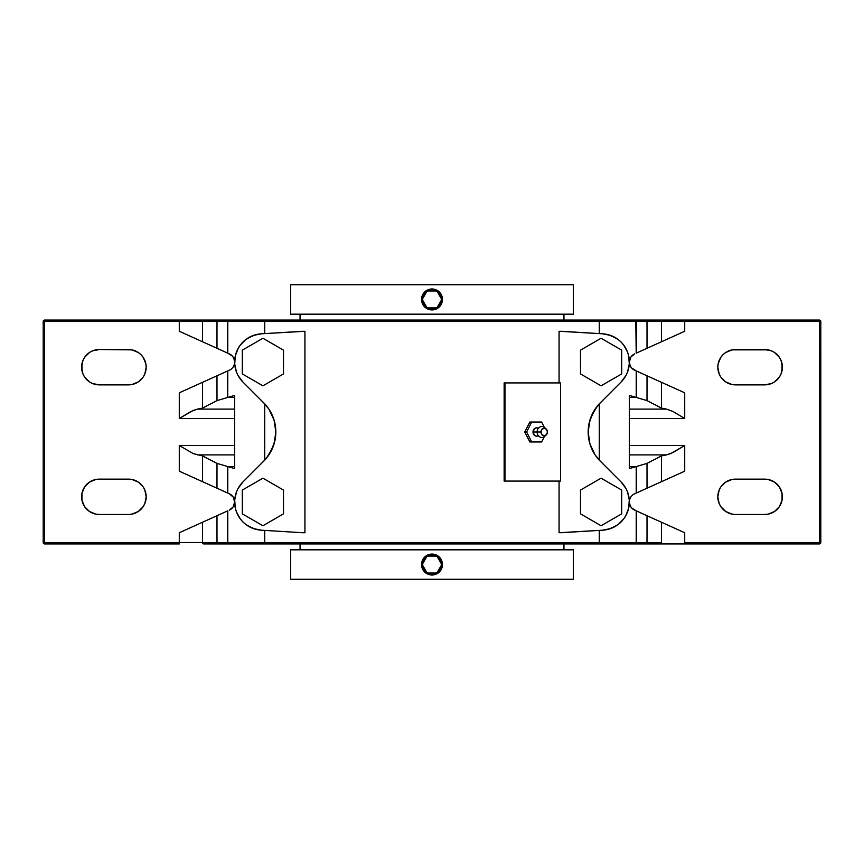 <?xml version="1.0" encoding="UTF-8"?>
<svg xmlns="http://www.w3.org/2000/svg" width="864" height="864" viewBox="0 0 864 864"><rect width="100%" height="100%" fill="white"/><g stroke="black" fill="none" stroke-linecap="round" stroke-linejoin="round"><path stroke-width="1.3" d="M545.638 435.337A5.465 4.752 -90 0 1 540.346 437.173A5.465 4.752 -90 0 1 537.116 432L533.002 432A4.18 3.64 90 0 0 538.358 435.683M300.046 543.931L300.046 549.817L300.046 543.931M563.954 549.817L563.954 543.931L563.954 549.817M300.046 314.183L300.046 320.069L300.046 314.183M563.954 320.069L563.954 314.183L563.954 320.069M290.617 549.817L290.617 579.269L573.383 579.269L573.383 549.817L290.617 549.817L573.383 549.817L573.383 579.269L290.617 579.269L290.617 549.817M429.959 554.278L434.052 554.278L437.821 555.844L440.716 558.738L442.271 562.507L442.271 566.6L440.705 570.37L437.81 573.253L434.041 574.819L429.948 574.819L426.179 573.242L423.284 570.359L421.729 566.59L421.729 562.496L423.295 558.716L426.19 555.833L429.959 554.278M290.617 284.731L290.617 314.183L573.383 314.183L573.383 284.731L290.617 284.731L573.383 284.731L573.383 314.183L290.617 314.183L290.617 284.731M434.041 309.722L429.948 309.722L426.179 308.156L423.284 305.262L421.729 301.493L421.729 297.4L423.295 293.63L426.19 290.747L429.959 289.181L434.052 289.181L437.821 290.758L440.716 293.641L442.271 297.41L442.271 301.504L440.705 305.284L437.81 308.167L434.041 309.722M441.677 560.542L437.821 555.844L432 554.072A10.476 10.476 0 0 1 442.476 564.548A10.476 10.476 0 0 1 432 575.014L437.81 573.253L441.666 568.566M442.13 567.216L442.39 565.866M441.677 295.445L437.821 290.758L432 288.986A10.476 10.476 0 0 1 442.476 299.452A10.476 10.476 0 0 1 432 309.928L437.81 308.167L441.666 303.469M442.13 302.119L442.39 300.769M422.323 568.555L426.179 573.242L432 575.014A10.476 10.476 0 0 1 421.524 564.548A10.476 10.476 0 0 1 432 554.072L432 554.785A9.763 9.763 0 0 1 441.763 564.548A9.763 9.763 0 0 1 432 574.312L432 575.014A10.476 10.476 0 0 0 442.476 564.548A10.476 10.476 0 0 0 432 554.072A10.476 10.476 0 0 0 421.524 564.548A10.476 10.476 0 0 0 432 575.014L432 574.312L435.737 573.566L438.901 571.45L441.018 568.285L441.763 564.548L440.122 559.116L435.737 555.52L430.099 554.969L425.099 557.636L422.42 562.637L422.982 568.285L426.578 572.659L432 574.312A9.763 9.763 0 0 1 422.237 564.548A9.763 9.763 0 0 1 432 554.785L432 554.072L426.19 555.833L422.334 560.531M422.323 303.458L426.179 308.156L432 309.928A10.476 10.476 0 0 1 421.524 299.452A10.476 10.476 0 0 1 432 288.986L432 289.688A9.763 9.763 0 0 1 441.763 299.452A9.763 9.763 0 0 1 432 309.215L432 309.928A10.476 10.476 0 0 0 442.476 299.452A10.476 10.476 0 0 0 432 288.986A10.476 10.476 0 0 0 421.524 299.452A10.476 10.476 0 0 0 432 309.928L432 309.215L428.263 308.48L425.099 306.364L422.982 303.188L422.237 299.452L423.878 294.03L428.263 290.434L433.901 289.883L438.901 292.55L441.58 297.551L441.018 303.188L437.422 307.573L432 309.215A9.763 9.763 0 0 1 422.237 299.452A9.763 9.763 0 0 1 432 289.688L432 288.986L426.19 290.747L422.334 295.434M546.307 429.17A3.726 3.24 -90 0 1 547.441 432L546.491 434.635L544.201 435.726L541.912 434.635L540.961 432A3.726 3.24 -90 0 1 546.307 429.17L544.968 427.853A5.465 4.752 90 0 0 539.892 427.032A5.465 4.752 90 0 0 537.116 432A5.465 4.752 90 0 0 539.892 436.968A5.465 4.752 90 0 0 544.968 436.147L546.307 434.83A3.726 3.24 -90 0 1 540.961 432L537.116 432L540.961 432L541.912 429.365L544.201 428.274L546.491 429.365L547.441 432A3.726 3.24 -90 0 1 546.307 434.83M538.358 428.317A4.18 3.64 90 0 0 533.002 432L537.116 432A5.465 4.752 -90 0 1 540.346 426.827A5.465 4.752 -90 0 1 545.638 428.663M531.641 441.958L526.64 432L531.641 422.042L541.631 422.042L544.266 427.27L541.631 422.042L529.848 422.042L531.641 422.042L526.64 432L524.74 432L529.848 422.042L524.74 432L526.64 432L531.641 441.958L529.848 441.958L524.74 432L529.848 441.958L541.631 441.958L531.641 441.958M544.266 436.73L541.631 441.958L544.266 436.73M538.661 428.522L536.641 427.82L534.611 428.522L533.002 432L534.611 435.478L536.641 436.18L538.661 435.478M283.511 373.928L283.511 350.147L262.915 338.256L242.32 350.147L242.32 373.928L262.915 385.819L283.511 373.928L262.915 385.819L242.32 373.928L242.32 350.147L262.915 338.256L283.511 350.147L283.511 373.928M242.32 490.072L242.32 513.853L262.915 525.744L283.511 513.853L283.511 490.072L262.915 478.181L242.32 490.072L262.915 478.181L283.511 490.072L283.511 513.853L262.915 525.744L242.32 513.853L242.32 490.072M621.68 373.928L621.68 350.147L601.085 338.256L580.489 350.147L580.489 373.928L601.085 385.819L621.68 373.928L601.085 385.819L580.489 373.928L580.489 350.147L601.085 338.256L621.68 350.147L621.68 373.928M580.489 490.072L580.489 513.853L601.085 525.744L621.68 513.853L621.68 490.072L601.085 478.181L580.489 490.072L601.085 478.181L621.68 490.072L621.68 513.853L601.085 525.744L580.489 513.853L580.489 490.072M421.87 296.784L421.61 298.134M421.87 561.881L421.61 563.231M504.965 382.925L504.965 481.075L560.52 481.075L560.52 382.925L504.144 382.925L504.144 481.075L504.965 481.075L504.965 382.925L504.144 382.925L504.144 481.075L560.52 481.075L560.52 382.925L504.965 382.925M598.73 459.54L621.076 481.972A28.274 28.274 0 0 1 602.813 530.183L559.073 532.732L602.813 530.183L610.729 528.541L617.857 524.729L623.614 519.048L625.817 515.657L628.69 508.097L629.294 500.029L627.599 492.134L625.914 488.441L621.076 481.972L600.232 461.128L595.112 454.885L589.939 443.956L588.168 432L589.939 420.044L595.112 409.115L600.232 402.872L621.076 382.028L625.914 375.559L627.599 371.866L629.294 363.971L628.69 355.903L627.523 352.026L623.614 344.952L620.935 341.906L617.857 339.271L610.729 335.459L602.813 333.817L559.073 331.268L602.813 333.817A28.274 28.274 0 0 1 621.076 382.028L598.73 404.46M265.27 404.46L242.924 382.028A28.274 28.274 0 0 1 261.187 333.817L304.927 331.268L304.927 532.732L302.81 532.732L304.927 532.732L304.927 331.268L261.187 333.817L253.271 335.459L246.143 339.271L240.386 344.952L238.183 348.343L235.31 355.903L234.706 363.971L236.401 371.866L238.086 375.559L242.924 382.028L263.768 402.872L268.888 409.115L274.061 420.044L275.832 432L274.061 443.956L268.888 454.885L263.768 461.128L242.924 481.972L238.086 488.441L236.401 492.134L234.706 500.029L235.31 508.097L236.477 511.974L240.386 519.048L243.065 522.094L246.143 524.729L253.271 528.541L261.187 530.183L302.81 532.732L261.187 530.183A28.274 28.274 0 0 1 242.924 481.972L265.27 459.54M559.073 331.268L559.073 382.925L559.073 331.268M559.073 481.075L559.073 532.732L559.073 481.075M270.875 412.409L268.801 408.985M272.43 415.606L271.404 413.424M273.953 419.699L273.197 417.506M274.979 423.684L274.547 421.783M275.616 427.777L275.411 426.157M274.558 442.184L275.832 431.806M275.443 437.67L275.616 436.19M271.415 450.554L274.99 440.294M273.208 446.461L273.964 444.28M266.555 458.05L272.581 448.038M268.877 454.896L270.875 451.591M264.719 460.145L264.719 403.855L264.719 460.145L266.371 458.266M275.832 431.957L274.925 423.414M263.768 402.872A41.191 41.191 0 0 1 263.768 461.128M302.81 532.732L264.719 530.399L264.719 542.516L599.281 542.516L597.996 543.931L265.756 543.899L264.719 542.516L599.281 542.516L599.281 530.399L561.19 532.732M593.125 451.591L595.134 454.918M591.419 448.049L592.596 450.576M590.047 444.301L590.803 446.494M589.021 440.316L589.453 442.228M588.384 436.223L588.589 437.843M589.442 421.816L588.168 432.205M588.557 426.341L588.384 427.799M592.585 413.446L589.01 423.706M590.792 417.55L590.036 419.72M597.445 405.95L591.419 415.962M595.123 409.104L593.244 412.193M599.281 403.855L599.281 460.145L599.281 403.855L597.629 405.734M588.168 432.043L589.075 440.586M600.232 461.128A41.191 41.191 0 0 1 600.232 402.872M561.19 331.268L599.281 333.601L599.281 321.484L264.719 321.484L264.719 333.601L302.81 331.268M599.281 333.601L599.281 321.484L636.217 321.484L634.738 320.069L229.262 320.069L227.783 321.484L227.783 353.16L232.438 356.152L233.831 358.301L234.641 362.038L233.831 358.301L232.438 356.152L227.783 353.16L227.783 321.484L264.719 321.484L266.004 320.069L597.996 320.069L599.281 321.484L264.719 321.484L266.004 320.069L229.262 320.069L227.783 321.484L264.719 321.484L264.719 333.601M261.187 333.817L255.917 334.649L248.551 337.684M243.41 341.572L242.795 342.166M238.421 347.911L238.01 348.646M236.531 351.875L236.326 352.426M235.429 355.417L235.246 356.206M234.738 359.705L234.695 360.385M229.381 370.192A8.953 8.953 0 0 0 230.494 369.587A8.953 8.953 0 0 1 229.381 370.192M230.504 369.587A8.953 8.953 0 0 0 234.641 362.07A8.953 8.953 0 0 1 230.504 369.587L227.783 370.915L230.504 369.587M233.215 357.188A8.953 8.953 0 0 1 234.641 362.005L234.554 363.323L234.641 362.038A8.953 8.953 0 0 0 229.37 353.884A8.953 8.953 0 0 1 233.204 357.178M232.438 367.924L233.215 366.898L232.438 367.924M233.831 365.774L233.215 366.898L233.831 365.774M234.554 363.323L234.274 364.576L234.554 363.323M234.641 395.442L227.783 397.44L234.641 397.44L227.707 397.462L216.994 400.583L216.994 375.786L202.5 382.331L202.5 408.11L216.994 400.583L202.5 408.11L193.396 410.335L179.28 418.489L179.28 392.818L202.5 382.331L202.5 408.11L197.467 409.104L234.641 409.104L197.467 409.104L191.171 411.394L179.28 418.489L179.28 392.818L227.707 370.948L227.707 397.462L216.994 400.583L216.994 375.786L227.783 370.915L227.707 397.462L234.641 397.462L227.783 397.44L234.641 395.442L234.641 468.558L234.641 395.442M234.641 466.56L227.783 466.56L234.641 468.558L227.783 466.56L227.783 493.085L227.783 466.56L234.641 466.56L227.707 466.538L227.707 493.052L229.37 493.798L216.994 488.214L216.994 463.417L202.5 455.89L202.5 481.669L227.707 493.052L227.707 466.538L234.641 466.538M234.673 363.42L234.727 364.284M235.235 367.816L235.375 368.431M236.228 371.369L236.542 372.233M239.404 377.752L241.056 379.976M241.056 484.024L239.404 486.248M236.542 491.767L236.228 492.631M235.375 495.569L235.235 496.184M234.727 499.716L234.673 500.58M233.204 506.822A8.953 8.953 0 0 1 229.37 510.116L233.215 506.822L234.641 501.962L233.215 497.102L229.37 493.798L233.215 497.102L234.641 501.962L233.215 506.822L229.37 510.127A8.953 8.953 0 0 0 234.641 501.995A8.953 8.953 0 0 1 233.215 506.812M234.641 501.93A8.953 8.953 0 0 0 230.504 494.413A8.953 8.953 0 0 1 234.641 501.93M230.494 494.413A8.953 8.953 0 0 0 229.381 493.808A8.953 8.953 0 0 1 230.494 494.413M234.695 503.615L234.738 504.295M235.246 507.794L235.429 508.583M236.326 511.574L236.531 512.125M238.01 515.354L238.421 516.089M242.795 521.834L243.41 522.428M248.551 526.316L255.917 529.351L261.187 530.183M264.719 530.399L264.719 542.516L227.783 542.516L227.783 510.84L227.783 542.516L229.262 543.931L266.004 543.931L264.719 542.516L227.783 542.516L229.262 543.931L634.738 543.931L597.996 543.931L599.281 542.516L599.281 530.399M636.217 542.516L599.281 542.516L636.217 542.516L636.217 510.84L636.217 542.516M634.738 543.931L635.31 543.823L634.738 543.931M602.813 530.183L608.083 529.351L615.449 526.316M620.59 522.428L621.205 521.834M625.579 516.089L625.99 515.354M627.469 512.125L627.674 511.574M628.571 508.583L628.754 507.794M629.262 504.295L629.305 503.615M630.785 506.812A8.953 8.953 0 0 1 629.359 501.995L630.169 505.699L631.562 507.848L636.217 510.84L631.562 507.848L630.169 505.699L629.359 501.962A8.953 8.953 0 0 0 634.63 510.116A8.953 8.953 0 0 1 630.796 506.822M634.619 493.808A8.953 8.953 0 0 0 633.506 494.413A8.953 8.953 0 0 1 634.619 493.808M633.496 494.413A8.953 8.953 0 0 0 629.359 501.93A8.953 8.953 0 0 1 633.496 494.413L636.217 493.085L633.496 494.413M631.562 496.076L630.785 497.102L631.562 496.076M630.169 498.226L630.785 497.102L630.169 498.226M629.446 500.677L629.726 499.424L629.446 500.677M636.217 466.56L629.359 468.558L636.217 466.56L636.217 493.085L636.217 466.56L629.359 466.56L636.217 466.56M629.359 395.442L629.359 468.558L629.359 395.442L636.217 397.44L629.359 397.44L636.217 397.44L629.359 395.442M629.327 500.58L629.273 499.716M628.765 496.184L628.625 495.569M627.772 492.631L627.458 491.767M624.596 486.248L622.944 484.024M622.944 379.976L624.596 377.752M627.458 372.233L627.772 371.369M628.625 368.431L628.765 367.816M629.273 364.284L629.327 363.42M629.359 362.038L630.169 365.774L631.562 367.924L636.217 370.915L636.217 397.44L636.217 370.915L631.562 367.924L630.169 365.774L629.359 362.038L630.785 357.178L634.63 353.873A8.953 8.953 0 0 0 629.359 362.005L629.446 360.763L629.359 362.038A8.953 8.953 0 0 1 630.785 357.188M629.359 362.07A8.953 8.953 0 0 0 633.496 369.587A8.953 8.953 0 0 1 629.359 362.07M633.506 369.587A8.953 8.953 0 0 0 634.619 370.192A8.953 8.953 0 0 1 633.506 369.587M630.796 357.178A8.953 8.953 0 0 1 634.63 353.884L630.785 357.178L629.446 360.763M629.305 360.385L629.262 359.705M628.754 356.206L628.571 355.417M627.674 352.426L627.469 351.875M625.99 348.646L625.579 347.911M621.205 342.166L620.59 341.572M615.449 337.684L608.083 334.649L602.813 333.817M636.217 321.484L636.217 353.16L635.785 320.49L597.996 320.069L599.281 321.484L636.217 321.484M234.274 359.51L234.554 360.763M629.726 504.49L629.446 503.237M43.2 542.516L44.615 542.516L44.615 321.484L43.2 321.484L43.2 542.516L44.615 542.516L44.615 543.931L43.2 542.516L43.2 321.484A1.415 1.415 0 0 1 44.615 320.069L44.615 321.484L43.2 321.484A1.415 1.415 0 0 1 44.615 320.069L44.615 542.516L179.28 542.516L179.28 532.742L183.384 530.885L179.28 532.742L179.28 542.516L216.994 542.516L216.994 515.711L183.384 530.885L202.5 522.256L202.5 542.516L44.615 542.516L44.615 543.931L179.28 543.931L179.28 542.516L179.28 543.931L44.615 543.931A1.415 1.415 0 0 1 43.2 542.516M181.343 472.111L179.28 471.182L179.28 445.511L193.417 453.676L202.5 455.89L202.5 481.669L181.343 472.111M179.28 445.511L234.641 445.511L179.28 445.511L193.417 453.676L201.787 455.62L216.994 463.417L227.707 466.538L216.994 463.417L216.994 488.214L179.28 471.182L202.5 481.669L179.28 471.182L179.28 445.511M234.641 454.896L197.467 454.896L234.641 454.896M234.641 418.489L179.28 418.489L234.641 418.489M44.615 320.069L179.28 320.069L179.28 331.258L216.994 348.289L216.994 321.484L202.5 321.484L202.5 341.744L216.994 348.289L216.994 321.484L227.707 321.484L227.783 353.16L216.994 348.289L227.707 353.128L227.707 321.484L229.187 320.069L217.404 320.49L216.994 321.484L227.707 321.484L229.187 320.069L243.486 320.069L203.893 320.069A1.415 1.393 90 0 0 202.5 321.484L202.5 341.744L179.28 331.258L179.28 321.484L216.994 321.484L218.376 320.069L203.893 320.069A1.415 1.393 90 0 0 202.5 321.484L44.615 321.484L179.28 321.484L179.28 320.069L203.893 320.069L44.615 320.069L44.615 320.706M647.006 488.214L661.5 481.669L661.5 455.89L647.006 463.417L647.006 488.214L636.293 493.052L636.293 466.538L629.359 466.538L636.293 466.538L647.006 463.417L636.293 466.538L636.293 493.052L661.5 481.669L661.5 455.89L647.006 463.417L647.006 488.214M661.5 321.484L647.006 321.484L647.006 348.289L661.5 341.744L661.5 321.484A1.415 1.393 -90 0 0 660.107 320.069L684.72 320.069L684.72 321.484L661.5 321.484A1.415 1.393 -90 0 0 660.107 320.069L645.624 320.069L647.006 321.484L647.006 348.289L636.293 353.128L636.293 321.484L684.72 321.484L684.72 331.258L661.5 341.744L661.5 321.484M661.5 382.331L647.006 375.786L647.006 400.583L661.5 408.11L661.5 382.331L684.72 392.818L647.006 375.786L647.006 400.583L636.293 397.462L636.293 370.948L647.006 375.786L636.217 370.915L636.293 397.462L647.006 400.583L661.5 408.11L666.533 409.104L629.359 409.104L666.533 409.104L661.5 408.11L661.5 382.331L684.72 392.818L684.72 418.489L672.818 411.394L666.533 409.104L672.818 411.394L684.72 418.489L629.359 418.489L684.72 418.489L684.72 392.818L661.5 382.331M227.707 510.872L216.994 515.711L227.707 510.872L227.707 542.516L216.994 542.516L216.994 515.711L202.5 522.256L202.5 542.516A1.415 1.393 90 0 0 203.893 543.931L229.187 543.931L227.707 542.516L227.707 510.872M647.006 542.516L661.5 542.516L661.5 522.256L647.006 515.711L647.006 542.516L636.293 542.516L636.293 510.872L647.006 515.711L647.006 542.516L645.624 543.931L660.107 543.931A1.415 1.393 -90 0 0 661.5 542.516L661.5 522.256L684.72 532.742L636.217 510.84L636.293 542.516L634.813 543.931L646.596 543.51L647.006 542.516L636.293 542.516L634.813 543.931L620.514 543.931L660.107 543.931A1.415 1.393 -90 0 0 661.5 542.516L647.006 542.516M629.359 397.462L636.293 397.462L629.359 397.462M629.359 454.896L666.533 454.896L661.5 455.89L670.604 453.665L684.72 445.511L684.72 471.182L661.5 481.669L684.72 471.182L684.72 445.511L672.829 452.606L666.533 454.896L629.359 454.896M128.498 479.131L131.944 479.466L138.316 482.101L143.197 486.983L144.828 490.039L146.178 496.8L144.828 503.561L143.197 506.617L138.316 511.499L131.944 514.134L128.498 514.469L99.284 514.469L95.828 514.134L89.467 511.499L84.586 506.617L81.95 500.245L81.95 493.355L84.586 486.983L89.467 482.101L95.828 479.466L99.284 479.131L128.498 479.131A17.669 17.669 0 0 1 146.178 496.8A17.669 17.669 0 0 1 128.498 514.469L99.284 514.469A17.669 17.669 0 0 1 81.605 496.8A17.669 17.669 0 0 1 99.284 479.131L131.944 479.466M99.284 349.531L131.944 349.866L138.316 352.501L140.994 354.704L143.197 357.383L145.832 363.755L146.178 367.2L144.828 373.961L143.197 377.017L138.316 381.899L131.944 384.534L128.498 384.869L99.284 384.869L92.524 383.53L89.467 381.899L84.586 377.017L82.955 373.961L81.605 367.2L82.955 360.439L84.586 357.383L89.467 352.501L92.524 350.87L99.284 349.531L128.498 349.531A17.669 17.669 0 0 1 146.178 367.2A17.669 17.669 0 0 1 128.498 384.869L99.284 384.869A17.669 17.669 0 0 1 81.605 367.2A17.669 17.669 0 0 1 99.284 349.531M44.615 543.51L44.615 542.516M636.293 321.484L647.006 321.484L645.624 320.069L634.813 320.069L636.293 321.484L636.293 353.128L684.72 331.258L684.72 321.484L819.385 321.484L819.385 320.069L684.72 320.069L684.72 321.484L819.385 321.484L819.385 320.069L634.813 320.069L636.293 321.484M820.768 542.786L684.72 542.516L684.72 532.742L661.5 522.256L684.72 532.742L684.72 543.931L660.107 543.931L819.385 543.931L819.385 542.516L684.72 542.516L684.72 543.931L819.385 543.931L819.385 321.484L819.385 542.516L820.8 542.516L819.385 543.931L820.562 543.294L820.8 321.484L819.385 321.484L820.8 321.484L820.8 542.516A1.415 1.415 0 0 1 819.385 543.931L819.385 543.931M629.359 445.511L684.72 445.511L629.359 445.511M243.486 543.931L229.187 543.931L227.707 542.516L216.994 542.516L218.376 543.931L216.994 542.516L202.5 542.516A1.415 1.393 90 0 0 203.893 543.931L243.486 543.931M620.514 320.069L634.813 320.069L620.514 320.069M764.716 349.531A17.669 17.669 0 0 1 782.395 367.2A17.669 17.669 0 0 1 764.716 384.869L735.502 384.869A17.669 17.669 0 0 1 717.822 367.2A17.669 17.669 0 0 1 735.502 349.531L764.716 349.531L771.476 350.87L774.533 352.501L779.414 357.383L781.045 360.439L782.395 367.2L781.045 373.961L779.414 377.017L774.533 381.899L771.476 383.53L764.716 384.869L735.502 384.869L732.056 384.534L725.684 381.899L720.803 377.017L719.172 373.961L717.822 367.2L718.168 363.755L720.803 357.383L723.006 354.704L725.684 352.501L732.056 349.866L768.172 349.866M735.502 479.131L764.716 479.131A17.669 17.669 0 0 1 782.395 496.8A17.669 17.669 0 0 1 764.716 514.469L735.502 514.469A17.669 17.669 0 0 1 717.822 496.8A17.669 17.669 0 0 1 735.502 479.131L764.716 479.131L768.172 479.466L774.533 482.101L779.414 486.983L782.05 493.355L782.05 500.245L779.414 506.617L774.533 511.499L768.172 514.134L764.716 514.469L735.502 514.469L732.056 514.134L725.684 511.499L720.803 506.617L719.172 503.561L717.822 496.8L719.172 490.039L720.803 486.983L725.684 482.101L732.056 479.466L735.502 479.131M820.8 321.484A1.415 1.415 0 0 0 819.385 320.069L820.692 321.484M819.666 321.484L820.39 321.484M771.476 513.13L772.016 512.892M782.05 500.245L782.05 493.355M768.172 479.466L764.716 479.131M732.056 514.134L735.502 514.469M92.524 480.47L91.984 480.708M81.95 493.355L81.95 500.245M95.828 514.134L99.284 514.469M732.056 384.534L735.502 384.869M771.476 383.53L772.016 383.292M782.05 370.645L782.05 363.755M92.524 350.87L91.984 351.108M81.95 363.755L81.95 370.645M95.828 384.534L99.284 384.869M131.944 349.866L128.498 349.531M427.118 556.092L422.237 564.548L427.118 573.005L436.882 573.005L441.763 564.548L436.882 556.092L427.118 556.092M427.118 290.995L422.237 299.452L427.118 307.908L436.882 307.908L441.763 299.452L436.882 290.995L427.118 290.995"/></g></svg>

